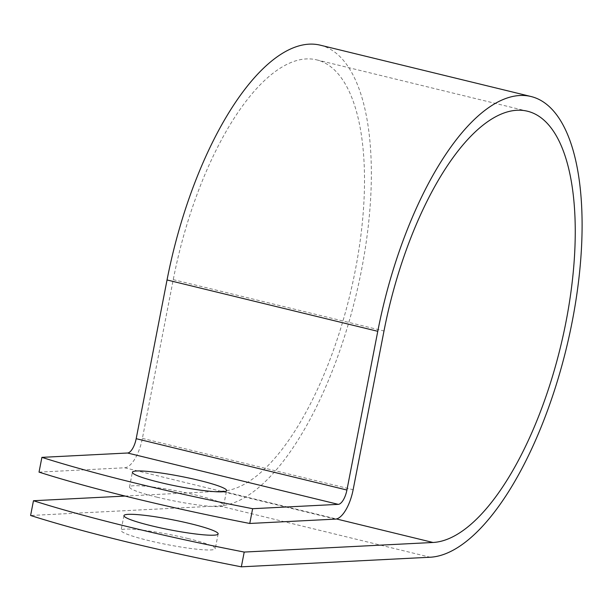 <?xml version="1.0" encoding="UTF-8"?>
<svg xmlns="http://www.w3.org/2000/svg" width="612" height="612" viewBox="0 0 612 612"><rect width="100%" height="100%" fill="white"/><g stroke="black" fill="none" stroke-linecap="round" stroke-linejoin="round"><path stroke-width="0.46" stroke-dasharray="3.06 2.29" d="M187.899 538.514A47.973 5.179 -169 0 1 215.279 548.673A47.973 5.179 -169 0 1 148.464 540.518A47.973 5.179 -169 0 1 121.084 530.367A47.973 5.179 -169 0 1 187.899 538.514M156.894 497.158A47.973 5.179 11 0 0 223.709 505.313A47.973 5.179 11 0 0 196.33 495.154A47.973 5.179 11 0 0 129.514 487.007A47.973 5.179 11 0 0 156.894 497.158M39.03 472.127L124.68 467.775A29.498 11.712 103.7 0 0 142.397 438.376L173.25 279.646A221.445 87.944 -76.3 0 1 316.679 59.869A221.445 87.944 -76.3 0 1 352.642 283.134A221.445 87.944 -76.3 0 1 222.255 491.138L125.146 496.064M320.26 45.173A236.576 93.95 -76.3 0 1 358.678 283.693A236.576 93.95 -76.3 0 1 219.387 505.894L30.6 515.488M222.255 491.138L336.47 518.961M124.68 467.775L335.422 519.114M219.387 505.894L430.129 557.234M173.25 279.646L383.992 330.985M142.397 438.376L353.139 489.715M218.147 533.909L215.279 548.673M223.709 505.313L226.578 490.549M316.679 59.869L527.422 111.208M129.514 487.007L132.383 472.242M123.953 515.602L121.084 530.367"/><path stroke-width="0.92" d="M190.768 523.757A47.973 5.179 -169 0 1 218.147 533.909A47.973 5.179 -169 0 1 151.332 525.762A47.973 5.179 -169 0 1 123.953 515.602A47.973 5.179 -169 0 1 190.768 523.757M159.763 482.401A47.973 5.179 11 0 0 226.578 490.549A47.973 5.179 11 0 0 199.198 480.397A47.973 5.179 11 0 0 132.383 472.242A47.973 5.179 11 0 0 159.763 482.401M125.146 496.064L33.469 500.723A295.42 31.878 11 0 0 244.211 552.062L432.998 542.477A221.445 87.944 -76.3 0 0 563.384 334.473A221.445 87.944 -76.3 0 0 527.422 111.208A221.445 87.944 -76.3 0 0 383.992 330.985L353.139 489.715A29.498 11.712 103.7 0 1 335.422 519.114L249.765 523.467A295.42 31.878 -169 0 1 39.03 472.127L41.899 457.363A295.42 31.878 11 0 0 252.634 508.702L338.291 504.357A14.367 5.707 103.7 0 0 346.92 490.028L377.772 331.306A236.576 93.95 -76.3 0 1 531.002 96.512A236.576 93.95 -76.3 0 1 569.42 335.032A236.576 93.95 -76.3 0 1 430.129 557.234L241.342 566.827L244.211 552.062M41.899 457.363L127.548 453.01A14.367 5.707 103.7 0 0 136.185 438.689L167.038 279.967A236.576 93.95 -76.3 0 1 320.26 45.173L531.002 96.512M33.469 500.723L30.6 515.488A295.42 31.878 11 0 0 241.342 566.827M249.765 523.467L252.634 508.702M336.47 518.961L432.998 542.477M127.548 453.01L338.291 504.357M136.185 438.689L346.92 490.028M167.038 279.967L377.772 331.306"/></g></svg>
